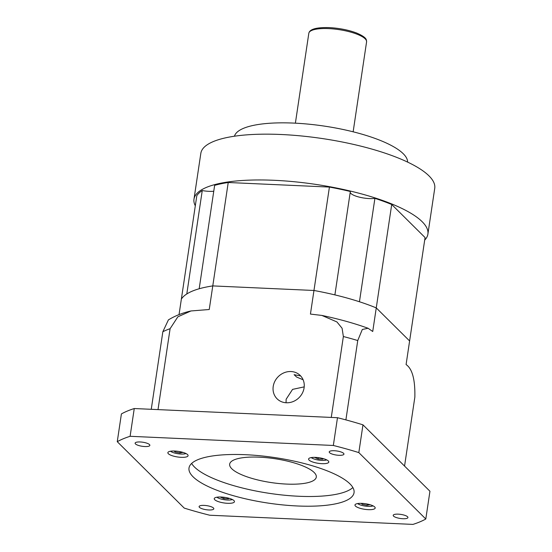 <?xml version="1.0" encoding="UTF-8"?>
<svg xmlns="http://www.w3.org/2000/svg" width="552" height="552" viewBox="0 0 552 552"><rect width="100%" height="100%" fill="white"/><g stroke="black" fill="none" stroke-linecap="round" stroke-linejoin="round"><path stroke-width="0.83" d="M334.892 294.892L350.341 191.482A116.796 32.195 8.5 0 0 329.42 187.073L313.964 290.476A116.796 32.195 8.5 0 1 334.892 294.892M213.755 191.247A14.6 4.023 8.5 0 1 209.008 191.337A14.6 4.023 8.5 0 1 202.253 190.564L186.797 293.968A116.796 32.195 8.5 0 0 181.36 299.101A116.796 32.195 8.5 0 1 212.775 285.908L228.224 182.505A116.796 32.195 8.5 0 0 214.638 185.362L199.182 288.765A116.796 32.195 8.5 0 1 212.775 285.908L313.964 290.476A116.796 32.195 8.5 0 1 376.257 307.899A116.796 32.195 8.5 0 0 359.449 301.758L374.905 198.354A14.6 4.023 8.5 0 1 369.143 198.568A14.6 4.023 8.5 0 1 350.209 192.393M374.905 198.354A116.796 32.195 8.5 0 1 391.713 204.495L425.068 237.56L409.612 340.963L376.257 307.899L391.713 204.495M331.269 417.429L343.365 336.52L342.088 328.254L336.934 321.947L321.892 315.433C338.721 318.966 354.115 323.237 368.081 328.261L372.731 331.497L376.257 307.899L409.612 340.963L406.086 364.561C412.303 368.75 415.228 379.617 414.849 397.157L404.554 466.06M179.041 314.619L196.816 195.698A116.796 32.195 8.5 0 1 202.253 190.564M228.224 182.505L329.42 187.073M234.448 136.213A87.596 24.143 8.5 0 1 293.754 123.096A87.596 24.143 8.5 0 1 407.604 162.095M195.304 205.806A118.259 32.596 8.5 0 1 193.987 199.148A118.259 32.596 8.5 0 1 274.303 180.304A118.259 32.596 8.5 0 1 427.897 234.11A118.259 32.596 8.5 0 1 424.688 240.085M193.987 199.148L200.831 153.346A118.259 32.596 8.5 0 1 281.147 134.502A118.259 32.596 8.5 0 1 434.741 188.308L427.897 234.11M208.766 509.965A7.445 2.049 -171.5 0 0 213.824 508.778A7.445 2.049 -171.5 0 0 204.157 505.39A7.445 2.049 -171.5 0 0 199.1 506.577A7.445 2.049 -171.5 0 0 208.766 509.965M144.796 446.54A7.445 2.049 -171.5 0 0 149.854 445.354A7.445 2.049 -171.5 0 0 140.18 441.966A7.445 2.049 -171.5 0 0 135.123 443.152A7.445 2.049 -171.5 0 0 144.796 446.54M338.9 455.303A7.445 2.049 -171.5 0 0 343.958 454.117A7.445 2.049 -171.5 0 0 334.284 450.729A7.445 2.049 -171.5 0 0 329.227 451.916A7.445 2.049 -171.5 0 0 338.9 455.303M402.87 518.728A7.445 2.049 -171.5 0 0 407.928 517.541A7.445 2.049 -171.5 0 0 398.261 514.153A7.445 2.049 -171.5 0 0 393.203 515.34A7.445 2.049 -171.5 0 0 402.87 518.728M357.613 503.562A8.611 2.374 -171.5 0 0 368.163 506.384A8.611 2.374 -171.5 0 0 373.083 505.88M311.231 457.58A8.611 2.374 -171.5 0 0 321.781 460.402A8.611 2.374 -171.5 0 0 326.708 459.899M170.506 451.232A8.611 2.374 -171.5 0 0 181.056 454.048A8.611 2.374 -171.5 0 0 185.983 453.544M216.888 497.214A8.611 2.374 -171.5 0 0 227.438 500.029A8.611 2.374 -171.5 0 0 232.357 499.525M368.246 509.655A10.219 2.815 -171.5 0 0 375.187 508.026A10.219 2.815 -171.5 0 0 361.912 503.376A10.219 2.815 -171.5 0 0 354.971 505.004A10.219 2.815 -171.5 0 0 368.246 509.655M286.046 402.746L286.129 399.262L292.567 389.381L304.207 386.869M303.117 379.762L296.61 377.037L294.106 374.691L300.612 375.933M273.212 386.448A16.422 14.78 -45.2 0 0 277.09 398.813A16.422 14.78 -45.2 0 0 293.167 401.552A16.422 14.78 -45.2 0 0 304.09 387.849A16.422 14.78 -45.2 0 0 300.219 375.484A16.422 14.78 -45.2 0 0 284.135 372.745A16.422 14.78 -45.2 0 0 273.212 386.448M352.873 487.54A83.435 22.998 8.5 0 1 298.832 496.262A83.435 22.998 8.5 0 1 191.641 463.438M245.674 454.717A83.435 22.998 8.5 0 1 354.046 492.681A83.435 22.998 8.5 0 1 297.383 505.977A83.435 22.998 8.5 0 1 189.005 468.013A83.435 22.998 8.5 0 1 245.674 454.717M259.412 457.173A43.801 12.075 8.5 0 1 316.296 477.107A43.801 12.075 8.5 0 1 286.55 484.083A43.801 12.075 8.5 0 1 229.66 464.156A43.801 12.075 8.5 0 1 259.412 457.173M321.864 463.673A10.219 2.815 -171.5 0 0 328.806 462.045A10.219 2.815 -171.5 0 0 315.537 457.394A10.219 2.815 -171.5 0 0 308.596 459.022A10.219 2.815 -171.5 0 0 321.864 463.673M181.139 457.318A10.219 2.815 -171.5 0 0 188.08 455.69A10.219 2.815 -171.5 0 0 174.811 451.039A10.219 2.815 -171.5 0 0 167.87 452.668A10.219 2.815 -171.5 0 0 181.139 457.318M227.521 503.3A10.219 2.815 -171.5 0 0 234.462 501.671A10.219 2.815 -171.5 0 0 221.186 497.021A10.219 2.815 -171.5 0 0 214.245 498.649A10.219 2.815 -171.5 0 0 227.521 503.3M333.332 445.471A167.898 46.278 8.5 0 1 358.821 452.599L425.799 519.004A167.898 46.278 8.5 0 1 412.951 524.4L209.719 515.223A167.898 46.278 8.5 0 1 184.237 508.095L117.259 441.69A167.898 46.278 8.5 0 1 130.106 436.294L333.332 445.471L337.486 417.705A167.898 46.278 8.5 0 1 362.968 424.84L358.821 452.599M117.259 441.69L121.405 413.931A167.898 46.278 8.5 0 1 134.253 408.535L337.486 417.705M425.799 519.004L429.946 491.245L362.968 424.84M134.253 408.535L130.106 436.294M162.847 331.745L168.394 319.905C175.005 315.854 182.526 312.874 190.957 310.962L177.854 316.813L170.099 328.695A138.697 38.233 -171.5 0 0 162.847 331.745L151.255 409.301M321.892 315.433L310.438 314.074L313.964 290.476L212.775 285.908L209.242 309.506L190.957 310.962M368.081 328.261L362.319 329.475L357.744 340.543A138.697 38.233 -171.5 0 0 343.365 336.52M345.89 419.893L357.744 340.543M158.01 409.605L170.099 328.695M220.207 496.993L223.76 498.608L228.466 498.822L228.935 498.256M228.569 498.152L228.466 498.822M223.96 497.262L223.76 498.608M174.108 451.018L175.087 451.984L179.938 452.944L182.995 452.398M314.557 457.366L318.104 458.981L322.81 459.195L323.279 458.629M361.215 503.355L362.195 504.321L367.046 505.28L370.102 504.735M180.124 451.695L179.938 452.944M175.225 451.06L175.087 451.984M367.232 504.031L367.046 505.28M362.333 503.396L362.195 504.321M322.913 458.526L322.81 459.195M318.304 457.636L318.104 458.981M308.823 33.265A29.201 8.045 8.5 0 1 328.654 28.607A29.201 8.045 8.5 0 1 366.576 41.897C366.411 39.861 367.239 37.591 356.557 32.996C348.422 29.953 339.294 28.159 329.171 27.6C316.441 27.269 309.658 29.152 308.823 33.265L295.382 123.179M353.142 131.811L366.576 41.897"/></g></svg>
